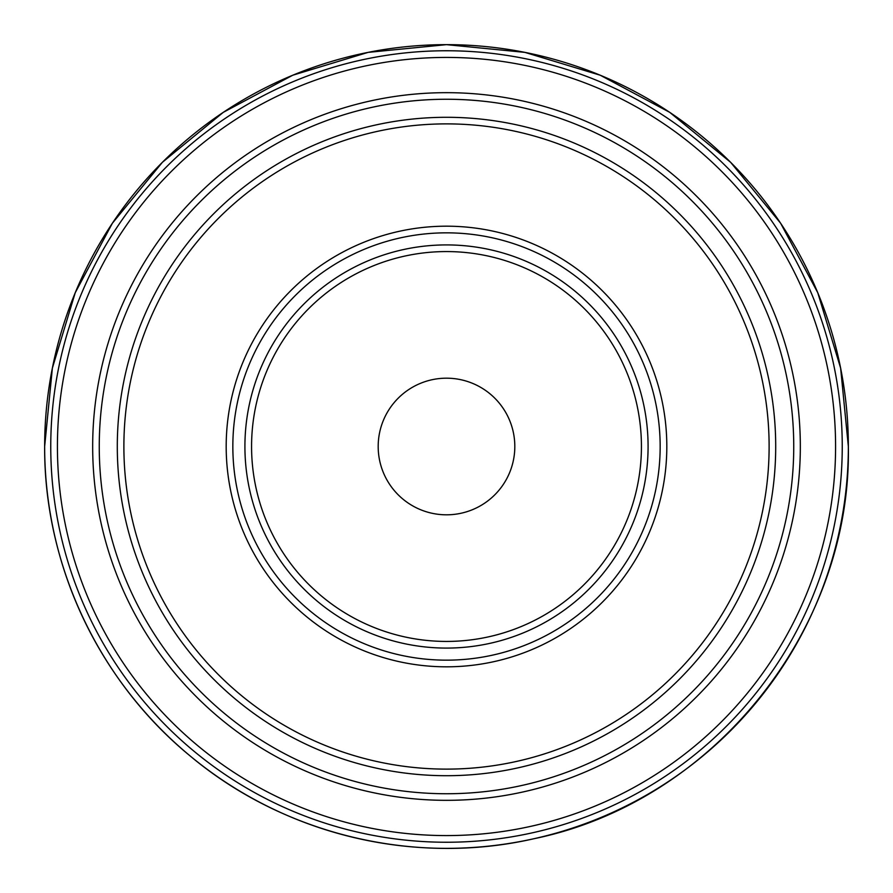 <?xml version="1.0" encoding="UTF-8"?>
<svg xmlns="http://www.w3.org/2000/svg" width="893" height="893" viewBox="0 0 893 893"><rect width="100%" height="100%" fill="white"/><g stroke="black" fill="none" stroke-linecap="round" stroke-linejoin="round"><path stroke-width="1.34" d="M378.185 446.5A68.314 68.314 0 0 1 446.5 378.185A68.314 68.314 0 0 1 514.814 446.5A68.314 68.314 0 0 1 446.5 514.814A68.314 68.314 0 0 1 378.185 446.5M848.35 446.5A401.85 401.85 0 0 1 446.5 848.35A401.85 401.85 0 0 1 44.65 446.5A401.85 401.85 0 0 1 446.5 44.65A401.85 401.85 0 0 1 848.35 446.5C851.609 629.543 713.507 801.925 534.159 838.672C414.932 866.098 284.141 834.698 190.354 756.125C98.956 681.381 43.991 564.588 44.65 446.5C43.991 564.588 98.956 681.381 190.354 756.125C284.141 834.698 414.932 866.098 534.159 838.672C713.507 801.925 851.609 629.543 848.35 446.5L840.626 368.106L817.765 292.725L780.627 223.25L730.653 162.347L669.761 112.373L600.286 75.246L524.905 52.374L446.511 44.65L368.117 52.374L292.725 75.235L223.261 112.362L162.359 162.336L112.384 223.228L75.246 292.714L52.374 368.095L44.65 446.5L52.374 368.095L75.246 292.714L112.384 223.228L162.359 162.336L223.261 112.362L292.725 75.235L368.117 52.374L446.511 44.65L524.905 52.374L600.286 75.246L669.761 112.373L730.653 162.347L780.627 223.25L817.765 292.725L840.626 368.106L848.35 446.5M842.244 446.5A395.744 395.744 0 0 1 446.5 842.244A395.744 395.744 0 0 1 50.756 446.5A395.744 395.744 0 0 1 446.5 50.756A395.744 395.744 0 0 1 842.244 446.5M57.42 446.5A389.08 389.08 0 0 0 446.5 835.58A389.08 389.08 0 0 0 835.58 446.5A389.08 389.08 0 0 0 446.5 57.42A389.08 389.08 0 0 0 57.42 446.5M92.671 446.5A353.829 353.829 0 0 1 446.5 92.671A353.829 353.829 0 0 1 800.329 446.5A353.829 353.829 0 0 1 446.5 800.329A353.829 353.829 0 0 1 92.671 446.5M99.257 446.5A347.243 347.243 0 0 0 446.5 793.743A347.243 347.243 0 0 0 793.743 446.5A347.243 347.243 0 0 0 446.5 99.257A347.243 347.243 0 0 0 99.257 446.5M775.704 446.5A329.204 329.204 0 0 1 446.5 775.704A329.204 329.204 0 0 1 117.296 446.5A329.204 329.204 0 0 1 446.5 117.296A329.204 329.204 0 0 1 775.704 446.5M769.119 446.5A322.619 322.619 0 0 0 446.5 123.881A322.619 322.619 0 0 0 123.881 446.5A322.619 322.619 0 0 0 446.5 769.119A322.619 322.619 0 0 0 769.119 446.5M226.186 446.5A220.314 220.314 0 0 1 446.5 226.186A220.314 220.314 0 0 1 666.814 446.5A220.314 220.314 0 0 1 446.5 666.814A220.314 220.314 0 0 1 226.186 446.5M660.161 446.5A213.661 213.661 0 0 0 446.5 232.839A213.661 213.661 0 0 0 232.839 446.5A213.661 213.661 0 0 0 446.5 660.161A213.661 213.661 0 0 0 660.161 446.5M244.916 446.5A201.584 201.584 0 0 1 446.5 244.916A201.584 201.584 0 0 1 648.084 446.5A201.584 201.584 0 0 1 446.5 648.084A201.584 201.584 0 0 1 244.916 446.5M251.569 446.5A194.931 194.931 0 0 0 446.5 641.431A194.931 194.931 0 0 0 641.431 446.5A194.931 194.931 0 0 0 446.5 251.569A194.931 194.931 0 0 0 251.569 446.5"/></g></svg>
